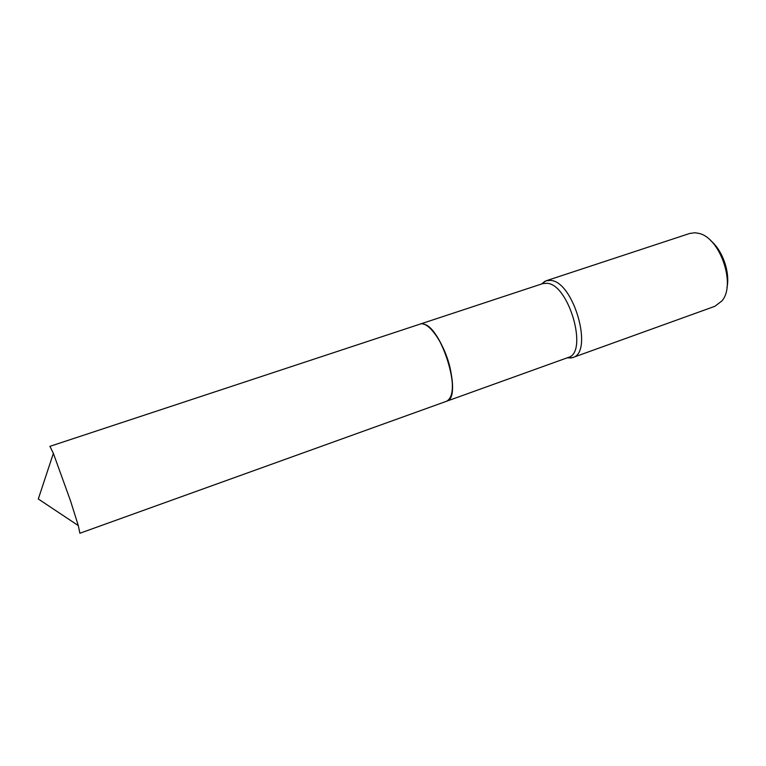 <?xml version="1.0" encoding="UTF-8"?>
<svg xmlns="http://www.w3.org/2000/svg" width="766" height="766" viewBox="0 0 766 766"><rect width="100%" height="100%" fill="white"/><g stroke="black" fill="none" stroke-linecap="round" stroke-linejoin="round"><path stroke-width="1.15" d="M449.776 398.483C459.016 387.127 443.677 336.389 427.821 326.335M446.817 401.154C462.999 397.133 441.561 326.259 423.349 324.104M446.674 401.212L568.161 357.483C588.614 352.915 569.023 283.918 546.876 283.276L542.682 283.631L420.074 324.114M566.945 357.913L572.575 357.617C594.014 352.82 573.61 280.959 550.428 280.413L546.072 280.796L541.457 284.042M572.575 357.617L714.841 306.314L721.936 300.914C736.289 284.626 719.963 237.307 698.621 233.333L694.858 232.759L689.706 233.458L546.072 280.796M622.48 339.625L635.387 334.972M726.924 287.757C730.391 272.811 722.606 250.252 710.666 240.62M79.903 533.251L78.295 525.591L70.539 500.916L53.371 453.376L49.914 446.348L419.892 324.171C428.29 320.36 444.673 343.704 450.197 368.408C454.037 386.954 452.811 397.918 446.501 401.279L79.903 533.251M567.242 357.808L571.359 357.971M541.753 283.937L544.904 281.275M53.371 453.376L38.3 498.982L78.295 525.591"/></g></svg>
